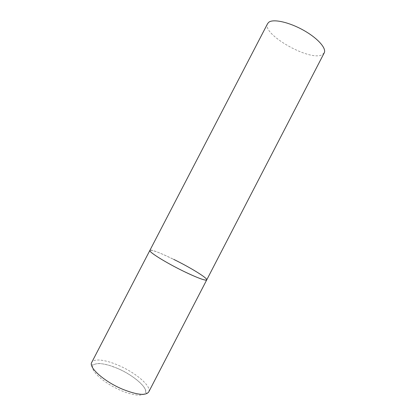 <?xml version="1.0" encoding="UTF-8"?>
<svg xmlns="http://www.w3.org/2000/svg" width="416" height="416" viewBox="0 0 416 416"><rect width="100%" height="100%" fill="white"/><g stroke="black" fill="none" stroke-linecap="round" stroke-linejoin="round"><path stroke-width="0.31" stroke-dasharray="2.08 1.56" d="M206.726 279.89L206.008 278.554C199.82 271.591 150.738 246.917 149.864 250.416C151.804 249.616 159.708 252.585 173.581 259.308M324.21 52.9L321.75 54.938C308.786 61.157 261.326 33.899 267.628 23.572M118.57 365.399C135.788 372.705 151.934 386.438 148.736 391.94L147.259 393.084C146.182 393.344 145.688 392.746 145.777 391.284C146.26 386.896 132.668 374.644 117.582 368.43L109.637 365.461C104.343 364.088 100.573 363.428 98.332 363.485C94.723 364.109 92.799 364.64 92.555 365.082C92.092 365.986 91.099 361.889 91.733 362.393C93.787 358.171 105.763 359.757 118.57 365.399M117.588 368.441C130.983 374.223 143.837 384.093 145.465 390.218C147.311 396.427 136.193 396.989 121.181 390.588C106.179 384.264 92.555 373.058 92.529 367.479C92.279 361.806 104.182 362.58 117.588 368.441"/><path stroke-width="0.62" d="M173.581 259.308C190.304 267.472 207.917 278.273 206.726 279.89C205.306 280.852 197.631 277.997 183.7 271.331C165.87 262.683 148.283 251.685 149.864 250.416L150.056 251.118C151.622 253.614 164.85 261.82 179.494 269.24C194.147 276.676 206.216 281.31 206.726 279.89L148.736 391.94C145.777 395.86 137.067 394.956 122.606 389.236C104.192 381.602 88.26 367.302 91.733 362.393L267.628 23.572L268.918 22.147C273.536 18.751 289.141 22.194 303.394 30.186C317.684 38.132 326.752 48.412 324.21 52.9L206.726 279.89"/></g></svg>
